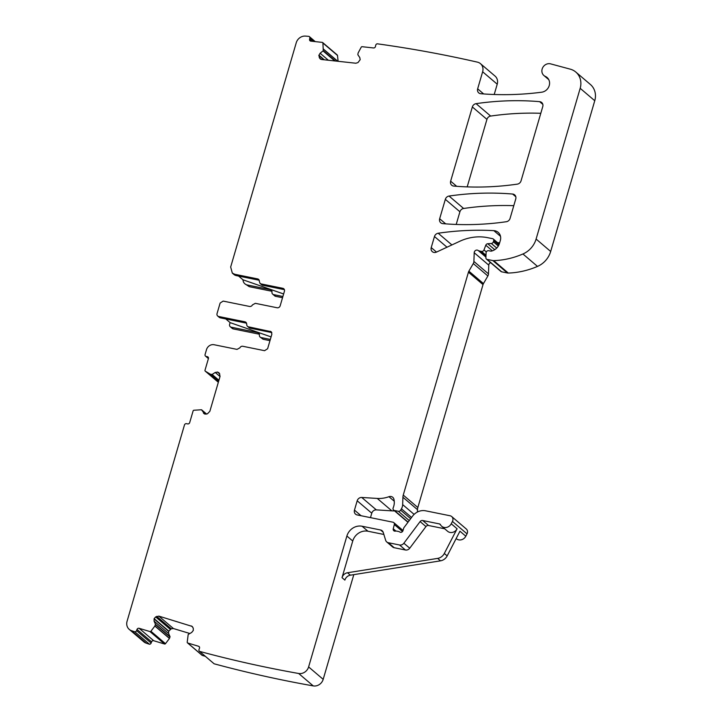 <?xml version="1.0" encoding="UTF-8"?>
<svg xmlns="http://www.w3.org/2000/svg" width="722" height="722" viewBox="0 0 722 722"><rect width="100%" height="100%" fill="white"/><g stroke="black" fill="none" stroke-linecap="round" stroke-linejoin="round"><path stroke-width="1.08" d="M232.303 273.096L234.713 274.261L257.61 278.909L259.18 280.244A2.581 2.319 130.4 0 1 259.189 280.244L236.284 275.605A6.453 5.803 -49.6 0 1 233.874 274.441L232.303 273.096L230.67 267.005L296.246 42.751A8.601 7.743 130.4 0 1 305.442 36.1A1332.848 1199.179 130.4 0 1 308.971 36.38A1.724 1.552 130.4 0 1 309.819 38.086L309.567 39.322L311.823 41.244M257.61 278.909A2.581 2.319 130.4 0 1 259.315 281.399L260.055 283.43L261.021 283.89L282.816 288.313A2.581 2.319 130.4 0 1 284.432 291.219L280.172 305.803A2.581 2.319 130.4 0 1 277.131 307.762L255.335 303.33L252.447 304.892A2.581 2.319 130.4 0 1 249.559 306.453L223.161 301.092L220.129 303.05L217.042 313.583A2.581 2.319 130.4 0 0 217.701 316.019L219.271 317.364A2.581 2.319 130.4 0 0 220.237 317.824L246.626 323.185L245.056 321.841L218.667 316.489A2.581 2.319 130.4 0 1 217.701 316.019M218.928 380.268L212.115 374.456L210.355 374.213L205.301 371.162A0.857 0.776 130.4 0 1 204.985 370.287L208.405 358.599A1.724 1.552 130.4 0 0 207.322 356.668L206.158 356.433A1.724 1.552 130.4 0 1 205.084 354.493L206.501 349.638A6.453 5.803 130.4 0 1 214.1 344.737L237.006 349.385L239.894 347.823A2.581 2.319 130.4 0 1 242.782 346.271L264.577 350.693L267.618 348.735L271.878 334.151L271.219 331.714L248.467 326.822A2.581 2.319 130.4 0 1 246.762 324.331L246.012 322.31L245.056 321.841M212.115 374.456L215.228 372.453L217.665 372.065L219.344 373.283L218.784 372.615M219.344 373.283L220.066 376.37L209.858 411.287L207.512 413.751L205.075 414.139L203.396 412.912L203.947 413.589M201.655 409.843L206.682 414.121L201.492 409.762L204.705 414.031M201.492 409.762L193.866 410.249A0.857 0.776 130.4 0 0 193.108 410.917L189.687 422.596A1.724 1.552 130.4 0 1 187.666 423.904L186.502 423.67A1.724 1.552 130.4 0 0 184.471 424.969L127.072 621.272A8.601 7.743 130.4 0 0 129.256 629.404L143.831 641.822A8.601 7.743 130.4 0 0 146.151 643.131A1332.857 1199.188 130.4 0 0 149.436 644.241A1.724 1.552 130.4 0 0 151.133 643.04L151.584 641.858A1.724 1.552 130.4 0 1 153.696 640.721L164.553 644.006A0.857 0.776 130.4 0 0 165.482 643.672L169.444 638.465L154.869 626.046L150.898 631.254A0.857 0.776 130.4 0 1 149.977 631.579L139.12 628.302L153.696 640.721M139.12 628.302A1.724 1.552 130.4 0 0 137.009 629.431L136.548 630.622A1.724 1.552 130.4 0 1 134.852 631.813A1332.857 1199.188 130.4 0 1 131.566 630.712A8.601 7.743 130.4 0 1 129.256 629.404M189.778 633.483L173.433 628.546L171.258 628.79L168.623 631.335L168.65 633.537L170.031 636.678L155.447 624.259L154.869 626.046M155.447 624.259L154.066 621.119L154.156 618.637L155.672 616.913L158.849 616.119L192.178 626.416L193.27 628.275L193.288 630.468L191.664 632.481L188.189 634.467L187.215 642.228A0.857 0.776 130.4 0 0 187.467 642.851L202.043 655.278A0.857 0.776 130.4 0 0 202.304 655.414L205.355 656.334M323.862 59.755L318.835 55.468L319.828 58.455L321.615 59.511L355.838 63.229L357.977 62.597L360.179 59.673L359.782 57.552L357.859 54.755L358.085 53.049L361.217 47.192A0.857 0.776 130.4 0 1 362.083 46.704L373.536 47.95A1.724 1.552 130.4 0 0 375.467 46.479L375.72 45.251A1.724 1.552 130.4 0 1 377.218 43.798A1332.848 1199.188 130.4 0 1 477.251 62.101A1332.893 1199.224 130.4 0 1 477.422 62.137A8.601 7.743 130.4 0 1 480.455 63.653A8.601 7.743 130.4 0 1 482.639 71.776L477.657 88.824A4.305 3.872 130.4 0 0 480.798 93.725A313.204 281.797 130.4 0 0 541.662 92.208A8.601 7.743 130.4 0 0 549.045 86.162A8.601 7.743 130.4 0 0 547.05 77.471A8.601 7.743 130.4 0 0 545.3 76.379A6.886 6.191 130.4 0 1 543.91 75.512A6.886 6.191 130.4 0 1 542.854 67.381A6.886 6.191 130.4 0 1 550.624 63.87L570.299 69.168A17.211 15.487 130.4 0 1 575.813 72.056A17.211 15.487 130.4 0 1 580.181 88.31L536.103 239.054A21.516 19.359 130.4 0 1 522.927 253.982A81.739 73.545 130.4 0 1 493.713 260.633A4.305 3.872 130.4 0 1 492.819 260.561L487.052 259.388A1.724 1.552 130.4 0 1 485.906 257.889L486.077 252.88A2.148 1.931 130.4 0 1 488.695 250.715L490.635 251.103A2.148 1.931 130.4 0 0 491.511 251.085A10.325 9.287 130.4 0 0 499.48 243.359L500.328 240.462A8.601 7.743 130.4 0 0 498.144 232.331A8.601 7.743 130.4 0 0 493.839 230.643A301.164 270.958 130.4 0 0 438.182 233.233A4.305 3.872 130.4 0 0 434.463 236.527L431.224 247.592A4.305 3.872 130.4 0 0 436.467 252.104L459.779 241.274A47.327 42.58 130.4 0 1 487.729 237.691L492.63 238.684A1.724 1.552 130.4 0 1 493.704 240.616L493.361 241.807A2.148 1.931 130.4 0 1 491.348 243.476L487.738 243.729A2.148 1.931 130.4 0 0 485.789 245.218L483.984 249.947A2.148 1.931 130.4 0 1 481.511 251.4L479.39 250.967A4.305 3.872 130.4 0 1 478.108 250.444A2.581 2.319 130.4 0 0 474.201 252.727L473.903 261.445A4.305 3.872 130.4 0 1 473.289 263.548L468.876 271.165A4.305 3.872 130.4 0 0 468.443 272.185L403.255 495.093A8.601 7.743 130.4 0 0 402.912 497.241L402.659 504.615A8.601 7.743 130.4 0 1 401.432 508.811L400.647 510.156A2.148 1.931 130.4 0 1 398.336 511.284L394.447 510.49A2.148 1.931 130.4 0 1 393.183 507.828A13.763 12.382 130.4 0 0 393.878 499.11A4.305 3.872 130.4 0 0 388.95 496.7A30.116 27.093 130.4 0 1 377.254 498.433L361.74 497.458A4.305 3.872 130.4 0 0 357.191 500.788L354.466 510.102A4.305 3.872 130.4 0 0 357.164 514.939L392.948 522.205A2.148 1.931 130.4 0 1 394.32 524.542L393.246 528.784A2.148 1.931 130.4 0 0 395.358 531.13A4.305 3.872 130.4 0 1 396.829 531.139L398.463 531.473A4.305 3.872 130.4 0 1 399.78 532.024A2.148 1.931 130.4 0 0 402.966 530.67L403.679 528.242A2.148 1.931 130.4 0 1 404.049 527.493L412.587 516.113A12.906 11.615 130.4 0 1 425.538 510.797L450.086 515.77A4.305 3.872 130.4 0 1 452.45 521.437L451.232 523.784A6.453 5.803 130.4 0 1 441.729 526.275A6.453 5.803 130.4 0 1 440.447 524.659A1.724 1.552 130.4 0 0 439.463 523.919L422.695 520.517A2.581 2.319 130.4 0 0 420.105 521.582L403.878 543.224A4.305 3.872 130.4 0 1 399.564 544.993L388.346 542.718A4.305 3.872 130.4 0 1 385.638 540.255L383.256 532.448A4.305 3.872 130.4 0 0 380.557 529.984L362.083 526.239A12.906 11.615 130.4 0 0 346.885 536.022L308.61 666.92A8.601 7.743 130.4 0 1 298.655 673.482A1332.848 1199.188 130.4 0 1 199.543 651.37A1.724 1.552 130.4 0 1 199.019 649.502L199.471 648.32A1.724 1.552 130.4 0 0 198.577 646.271L187.72 642.995A0.857 0.776 130.4 0 1 187.467 642.851M320.785 59.267L320.252 58.915M318.835 55.468L320.126 53.238L323.266 50.702L322.905 43.022L337.49 55.45L338.104 61.298M309.567 39.322A1.724 1.552 130.4 0 0 310.821 41.136L322.274 42.381A0.857 0.776 130.4 0 1 322.905 43.022M510.057 218.432A4.305 3.872 130.4 0 1 506.33 221.726A301.164 270.958 130.4 0 1 442.794 223.63A4.305 3.872 130.4 0 1 439.662 218.739L445.33 199.353A4.305 3.872 130.4 0 1 449.057 196.05A301.164 270.958 130.4 0 1 512.629 194.047A4.305 3.872 130.4 0 1 515.761 198.938L510.057 218.432M450.645 181.177L472.35 106.946A4.305 3.872 130.4 0 1 476.078 103.652A301.164 270.958 130.4 0 1 539.641 101.658A4.305 3.872 130.4 0 1 542.773 106.558L521.049 180.843A4.305 3.872 130.4 0 1 517.331 184.137A301.164 270.958 130.4 0 1 453.777 186.077A4.305 3.872 130.4 0 1 450.645 181.177L456.674 186.303M322.662 42.544L337.237 54.962A0.857 0.776 130.4 0 1 337.49 55.45M480.455 63.653L495.039 76.072A8.601 7.743 130.4 0 1 497.223 84.194L494.209 94.501M575.813 72.056L590.397 84.483A17.211 15.487 130.4 0 1 594.757 100.728L550.678 251.473A21.516 19.359 130.4 0 1 537.502 266.4A81.739 73.545 130.4 0 1 508.297 273.06A4.305 3.872 130.4 0 1 507.404 272.979L501.637 271.815A1.724 1.552 130.4 0 1 500.996 271.499L486.411 259.081M497.611 242.691A301.164 270.958 130.4 0 1 499.669 242.727M474.201 252.727L488.785 265.154A2.581 2.319 130.4 0 1 490.608 262.655M488.785 265.154L488.487 273.873A4.305 3.872 130.4 0 1 487.873 275.966L483.46 283.584A4.305 3.872 130.4 0 0 483.018 284.603L417.839 507.512A8.601 7.743 130.4 0 0 417.487 509.66L417.406 512.015M394.564 510.887A30.116 27.093 130.4 0 1 391.838 510.851L376.315 509.876A4.305 3.872 130.4 0 0 371.767 513.207L370.476 517.638M451.692 516.546L466.268 528.973A4.305 3.872 130.4 0 1 467.026 533.856L465.816 536.202A6.453 5.803 130.4 0 1 456.304 538.693L456.151 538.567M353.807 574.631L323.185 679.339A8.601 7.743 130.4 0 1 313.24 685.9A1332.848 1199.188 130.4 0 1 214.127 663.798A1.724 1.552 130.4 0 1 213.865 663.572M170.031 636.678L169.444 638.465M269.983 340.658L263.106 339.259L261.111 337.553L270.335 339.43M259.36 334.214L233.242 328.907L231.239 327.201L257.7 332.571A2.581 2.319 130.4 0 1 259.406 335.062A2.581 2.319 -49.6 0 0 260.146 337.093L263.106 339.259M233.242 328.907A2.581 2.319 130.4 0 1 232.276 328.447L230.282 326.741A2.581 2.319 130.4 0 1 229.623 324.304L230.11 322.626L271.075 336.903M275.66 296.327L273.665 294.621A2.581 2.319 130.4 0 1 272.699 294.152L274.703 295.858A2.581 2.319 130.4 0 0 275.66 296.327L282.537 297.717M271.923 291.273L249.289 286.679L247.294 284.982A6.453 5.803 -49.6 0 1 244.884 283.818A6.453 5.803 -49.6 0 1 242.989 279.802L238.603 276.075M244.884 283.818L249.289 286.679M456.205 224.452L459.914 211.772A4.305 3.872 130.4 0 1 463.632 208.477A301.164 270.958 130.4 0 1 513.793 205.671M467.188 186.881L486.935 119.374A4.305 3.872 130.4 0 1 490.653 116.071A301.164 270.958 130.4 0 1 540.805 113.282M260.055 283.43L261.626 284.766A2.581 2.319 -49.6 0 0 262.591 285.226L284.387 289.657A2.581 2.319 130.4 0 1 284.396 289.657L282.816 288.313M225.805 318.953L230.11 322.626M270.263 331.254L271.833 332.589A2.581 2.319 -49.6 0 0 271.833 332.589L250.038 328.167A2.581 2.319 130.4 0 1 249.072 327.698L247.502 326.362M134.852 631.813L149.436 644.241M199.543 651.37L214.127 663.798M346.885 536.022L352.742 541.013L342.02 577.672A6.453 5.803 130.4 0 1 347.526 572.745L437.649 558.395L440.501 560.832A8.601 7.743 130.4 0 0 447.18 555.904L459.95 531.212L465.816 536.202M352.742 541.013A12.906 11.615 130.4 0 1 367.94 531.23L383.869 534.461M420.105 521.582L425.962 526.573L409.735 548.215A4.305 3.872 130.4 0 1 405.421 549.993L394.203 547.718A4.305 3.872 130.4 0 1 392.597 546.942L386.739 541.942M425.962 526.573A2.581 2.319 130.4 0 1 428.552 525.508L444.662 528.775M437.649 558.395A8.601 7.743 130.4 0 0 444.319 553.467L457.098 528.775A6.453 5.803 130.4 0 1 447.586 531.266L441.729 526.275M260.146 337.093A2.581 2.319 -49.6 0 0 261.111 337.553M231.239 327.201A2.581 2.319 130.4 0 1 230.282 326.741M273.665 294.621L282.889 296.498M272.699 294.152A2.581 2.319 130.4 0 1 271.959 292.13A2.581 2.319 -49.6 0 0 270.254 289.639L247.294 284.982M242.989 279.802L283.629 293.971M342.02 577.672L344.881 580.109A6.453 5.803 130.4 0 1 350.387 575.181L440.501 560.832M236.284 275.605L234.713 274.261M262.591 285.226L261.021 283.89M218.667 316.489L220.237 317.824M248.467 326.822L250.038 328.167M206.158 356.433L208.45 358.383M207.322 356.668L208.378 357.561M205.301 371.162L218.342 382.272M218.631 381.261L210.355 374.213M218.649 381.216L210.472 374.258M218.847 380.53L211.799 374.519M220.02 376.532L215.228 372.453M219.75 374.023L217.394 372.01M219.569 373.689L217.665 372.065M131.566 630.712L146.151 643.131M136.548 630.622L151.133 643.04M137.009 629.431L151.584 641.858M149.977 631.579L164.553 644.006M150.898 631.254L165.482 643.672M169.508 638.347L154.932 625.929M170.031 636.994L155.456 624.575M168.65 633.537L154.066 621.119M168.623 631.335L154.048 618.916M168.731 631.064L154.156 618.637M170.257 629.331L155.672 616.913M171.258 628.79L156.683 616.371M173.433 628.546L158.849 616.119M192.801 627.21L191.294 625.929M187.72 642.995L202.304 655.414M198.577 646.271L199.443 647.011M298.655 673.482L313.24 685.9M308.61 666.92L323.185 679.339M362.083 526.239L367.94 531.23M380.557 529.984L383.183 532.222M388.346 542.718L394.203 547.718M399.564 544.993L405.421 549.993M403.878 543.224L409.735 548.215M422.695 520.517L428.552 525.508M439.463 523.919L440.546 524.831M451.232 523.784L457.098 528.775M444.319 553.467L447.18 555.904M452.45 521.437L467.026 533.856M393.246 528.784L395.927 531.067M394.32 524.542L402.515 531.518M354.466 510.102L361.072 515.734M357.191 500.788L371.767 513.207M361.74 497.458L376.315 509.876M377.254 498.433L391.838 510.851M388.95 496.7L394.248 501.212M394.447 510.49L408.092 522.114M398.336 511.284L409.239 520.571M400.647 510.156L410.656 518.685M401.432 508.811L411.576 517.457M402.659 504.615L414.121 514.38M402.912 497.241L417.487 509.66M403.255 495.093L417.839 507.512M468.443 272.185L483.018 284.603M468.876 271.165L483.46 283.584M473.289 263.548L487.873 275.966M473.903 261.445L488.487 273.873M478.108 250.444L485.933 257.104M479.39 250.967L485.951 256.563M481.511 251.4L485.996 255.227M483.984 249.947L486.33 251.942M485.789 245.218L492.377 250.832M487.738 243.729L494.732 249.686M491.348 243.476L496.727 248.061M493.361 241.807L498.306 246.022M493.704 240.616L498.857 245.002M431.224 247.592L436.503 252.086M434.463 236.527L446.999 247.213M438.182 233.233L451.909 244.929M493.839 230.643L500.499 236.32M487.052 259.388L501.637 271.815M492.819 260.561L507.404 272.979M493.713 260.633L508.297 273.06M522.927 253.982L537.502 266.4M536.103 239.054L550.678 251.473M580.181 88.31L594.757 100.728M545.3 76.379L548.404 79.023M477.657 88.824L483.659 93.95M482.639 71.776L497.223 84.194M321.452 59.484L319.232 57.589M324.313 59.8L318.898 55.179M328.339 60.233L320.126 53.238M334.773 60.937L323.086 50.982M335.351 61L323.266 50.702M337.571 61.244L323.555 49.295M337.752 61.262L323.555 49.168M309.819 38.086L313.772 41.452M439.662 218.739L445.691 223.865M445.33 199.353L459.914 211.772M449.057 196.05L463.632 208.477M512.629 194.047L515.824 196.763M472.35 106.946L486.935 119.374M476.078 103.652L490.653 116.071M539.641 101.658L542.836 104.383M257.7 332.571L259.279 333.916M271.833 290.984L270.254 289.639M347.526 572.745L350.387 575.181M205.517 356.117L208.405 358.581M205.201 371.099L218.333 382.281M199.407 651.271L213.992 663.689M393.752 522.593L403.02 530.489M393.643 510.102L407.957 522.295M493.27 238.991L499.245 244.081M543.91 75.512L548.765 79.646M309.35 36.605L315.225 41.614"/></g></svg>
